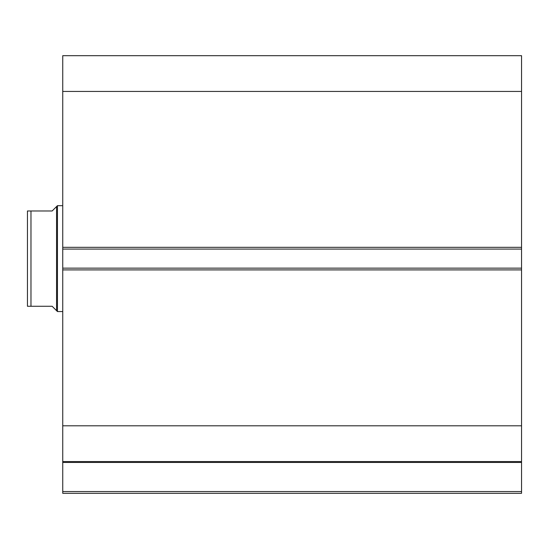<?xml version="1.0" encoding="UTF-8"?>
<svg xmlns="http://www.w3.org/2000/svg" width="549" height="549" viewBox="0 0 549 549"><rect width="100%" height="100%" fill="white"/><g stroke="black" fill="none" stroke-linecap="round" stroke-linejoin="round"><path stroke-width="0.82" d="M521.55 269.909L62.744 269.909L62.744 268.145L521.55 268.145L521.55 493.318L62.744 493.318L62.744 491.554L521.55 491.554M62.744 249.088L62.744 55.682L521.55 55.682L521.55 249.088L62.744 249.088L62.744 268.145M521.55 268.145L521.55 249.088M521.55 462.45L62.744 462.45L62.744 269.909M62.744 462.45L62.744 491.554M62.744 91.436L521.55 91.436M521.55 425.804L62.744 425.804M62.744 461.551L521.55 461.551M56.568 206.561L52.155 210.974L27.45 210.974L30.977 210.974L30.977 306.267L27.45 306.267L52.155 306.267L56.568 310.672L56.568 206.561L57.446 205.676L62.744 205.676M56.568 310.672L57.446 311.558L57.446 205.676M62.744 311.558L57.446 311.558M27.45 306.267L27.45 210.974M62.744 247.325L521.55 247.325"/></g></svg>

